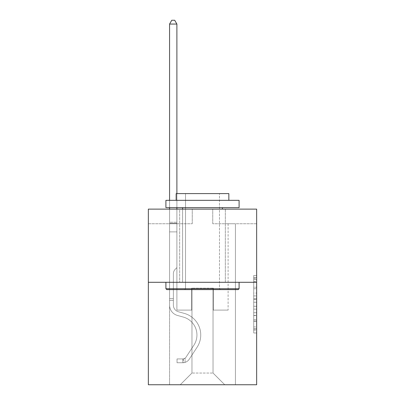 <?xml version="1.0" encoding="UTF-8"?>
<svg xmlns="http://www.w3.org/2000/svg" width="405" height="405" viewBox="0 0 405 405"><rect width="100%" height="100%" fill="white"/><g stroke="black" fill="none" stroke-linecap="round" stroke-linejoin="round"><path stroke-width="0.3" stroke-dasharray="2.02 1.52" d="M253.727 293.043L253.727 302.241L256.654 302.241L256.654 330.11L256.654 278.392L256.654 302.241L253.727 302.241L253.727 277.531L253.727 332.986L253.727 275.516L253.727 328.961L256.654 328.961L253.727 328.961L256.654 328.961L253.727 328.961L253.727 319.768L253.727 332.986L256.654 332.986L256.654 275.516L256.654 328.819L256.654 306.261L253.727 306.261L256.654 306.261L256.654 319.768L256.654 279.541L253.727 279.541L256.654 279.541L256.654 332.986L256.654 278.392L256.654 332.986L253.727 332.986L253.727 275.516L256.654 275.516L256.654 278.392L256.654 275.516L256.654 278.392L256.654 275.516L256.654 277.531L256.654 275.516L253.727 275.516L253.727 279.541L256.654 279.541L253.727 279.541L253.727 293.043L256.654 293.043M225.332 209.117L225.332 282.295L179.668 282.295L225.332 282.295L179.668 282.295L225.332 282.295L225.332 209.117L179.668 209.117L179.668 282.295L179.668 209.117L225.332 209.117M256.654 298.794L256.654 295.918L256.654 298.794L253.727 298.794L253.727 287.226L253.727 321.276L253.727 312.726L256.654 312.726L253.727 312.726L253.727 332.986L256.654 332.986L253.727 332.986L256.654 332.986L253.727 332.986L253.727 275.516L256.654 275.516L253.727 275.516L256.654 275.516L253.727 275.516L253.727 298.794L256.654 298.794M256.654 282.295L256.654 384.75L148.346 384.75L148.346 282.295L256.654 282.295L256.654 209.117L212.746 209.117L256.654 209.117L256.654 223.752L256.654 209.117L148.346 209.117L192.253 209.117L148.346 209.117L148.346 282.295L256.654 282.295L148.346 282.295M169.568 384.75L235.432 384.75L235.432 223.752L228.111 223.752L235.432 223.752L228.111 223.752L235.432 223.752L228.111 223.752L235.432 223.752L228.111 223.752L235.432 223.752L228.111 223.752L235.432 223.752L228.111 223.752L235.432 223.752L228.111 223.752L235.432 223.752L228.111 223.752L235.432 223.752L228.111 223.752L235.432 223.752L228.111 223.752L235.432 223.752L228.111 223.752L235.432 223.752L228.111 223.752L235.432 223.752L228.111 223.752L235.432 223.752L228.111 223.752L235.432 223.752L228.111 223.752L235.432 223.752L228.111 223.752L235.432 223.752L228.111 223.752L235.432 223.752L235.432 384.75L235.432 223.752L235.432 384.75L235.432 223.752L235.432 384.75L235.432 223.752L235.432 384.75L235.432 223.752L235.432 384.75L235.432 223.752L235.432 384.75L235.432 223.752L235.432 384.75L235.432 223.752L235.432 384.75L235.432 223.752L235.432 384.75L235.432 223.752L235.432 384.75L235.432 223.752L235.432 384.75L235.432 223.752L235.432 384.75L235.432 223.752L235.432 384.75L235.432 223.752L235.432 384.75L235.432 223.752L235.432 384.75L235.432 223.752L235.432 384.75L235.432 223.752L235.432 384.75L169.568 384.75L180.255 384.75L169.568 384.75L180.255 384.75L169.568 384.75L180.255 384.75L169.568 384.75L180.255 384.75L169.568 384.75L180.255 384.75L169.568 384.75L180.255 384.75L169.568 384.75L180.255 384.75L169.568 384.75L180.255 384.75L169.568 384.75L180.255 384.75L169.568 384.75L180.255 384.75L169.568 384.75L180.255 384.75L169.568 384.75L180.255 384.75L169.568 384.75L180.255 384.75L169.568 384.75L180.255 384.75L169.568 384.75L180.255 384.75L169.568 384.75L180.255 384.75L169.568 384.75L169.568 223.752L176.889 223.752L169.568 223.752L176.889 223.752L169.568 223.752L176.889 223.752L169.568 223.752L176.889 223.752L169.568 223.752L176.889 223.752L169.568 223.752L176.889 223.752L169.568 223.752L176.889 223.752L169.568 223.752L176.889 223.752L169.568 223.752L176.889 223.752L169.568 223.752L176.889 223.752L169.568 223.752L176.889 223.752L169.568 223.752L176.889 223.752L169.568 223.752L176.889 223.752L169.568 223.752L176.889 223.752L169.568 223.752L176.889 223.752L169.568 223.752L176.889 223.752L169.568 223.752L176.889 223.752L169.568 223.752L169.568 384.75M256.654 223.752L212.746 223.752L256.654 223.752M148.346 223.752L192.253 223.752L148.346 223.752L148.346 209.117L148.346 223.752M191.96 373.04L191.96 288.152L191.96 373.04L191.96 288.152L213.04 288.152L213.04 373.04L191.96 373.04L180.255 384.75L191.96 373.04L191.96 288.152L191.96 373.04L191.96 288.152L191.671 288.152L191.671 310.103L176.889 310.103L176.889 223.752L176.889 310.103L176.889 223.752L176.889 310.103L176.889 223.752L176.889 310.103L176.889 223.752L176.889 310.103L176.889 223.752L176.889 310.103L176.889 223.752L176.889 310.103L176.889 223.752L176.889 310.103L176.889 223.752L176.889 310.103L176.889 223.752L176.889 310.103L176.889 223.752L176.889 310.103L176.889 223.752L176.889 310.103L176.889 223.752L176.889 310.103L176.889 223.752L176.889 310.103L176.889 223.752L176.889 310.103L176.889 223.752L176.889 310.103L176.889 223.752L176.889 310.103L176.889 223.752L176.889 310.103L191.671 310.103L176.889 310.103L191.671 310.103L176.889 310.103L191.671 310.103L176.889 310.103L191.671 310.103L176.889 310.103L191.671 310.103L176.889 310.103L191.671 310.103L176.889 310.103L191.671 310.103L176.889 310.103L191.671 310.103L176.889 310.103L191.671 310.103L176.889 310.103L191.671 310.103L176.889 310.103L191.671 310.103L176.889 310.103L191.671 310.103L176.889 310.103L191.671 310.103L176.889 310.103L191.671 310.103L176.889 310.103L191.671 310.103L176.889 310.103L191.671 310.103L176.889 310.103L191.671 310.103L191.671 288.152L191.671 310.103L191.671 288.152L191.671 310.103L191.671 288.152L191.671 310.103L191.671 288.152L191.671 310.103L191.671 288.152L191.671 310.103L191.671 288.152L191.671 310.103L191.671 288.152L191.671 310.103L191.671 288.152L191.671 310.103L191.671 288.152L191.671 310.103L191.671 288.152L191.671 310.103L191.671 288.152L191.671 310.103L191.671 288.152L191.671 310.103L191.671 288.152L191.671 310.103L191.671 288.152L191.671 310.103L191.671 288.152L191.671 310.103L191.671 288.152L191.671 310.103L191.671 288.152L191.96 288.152L191.671 288.152L191.96 288.152L191.671 288.152L191.96 288.152L191.671 288.152L191.96 288.152L191.671 288.152L191.96 288.152L191.671 288.152L191.96 288.152L191.671 288.152L191.96 288.152L191.671 288.152L191.96 288.152L191.671 288.152L191.96 288.152L191.671 288.152L191.96 288.152L191.671 288.152L191.96 288.152L191.671 288.152L191.96 288.152L191.671 288.152L191.96 288.152L191.671 288.152L191.96 288.152L191.671 288.152L191.96 288.152L191.671 288.152L191.96 288.152L191.671 288.152L191.96 288.152L191.96 373.04L180.255 384.75L191.96 373.04L191.96 288.152L191.96 373.04L180.255 384.75L191.96 373.04L191.96 288.152L191.96 373.04L180.255 384.75L191.96 373.04L191.96 288.152L191.96 373.04L180.255 384.75L191.96 373.04L191.96 288.152L191.96 373.04L180.255 384.75L191.96 373.04L191.96 288.152L191.96 373.04L180.255 384.75L191.96 373.04L191.96 288.152L191.96 373.04L180.255 384.75L191.96 373.04L191.96 288.152L191.96 373.04L180.255 384.75L191.96 373.04L191.96 288.152L191.96 373.04L180.255 384.75L191.96 373.04L191.96 288.152L191.96 373.04L180.255 384.75L191.96 373.04L191.96 288.152L191.96 373.04L180.255 384.75L191.96 373.04L191.96 288.152L191.96 373.04L180.255 384.75L191.96 373.04L191.96 288.152L191.96 373.04L180.255 384.75L191.96 373.04L191.96 288.152L191.96 373.04L180.255 384.75L191.96 373.04L191.96 288.152L191.96 373.04L180.255 384.75L191.96 373.04L180.255 384.75L191.96 373.04L213.04 373.04L213.04 288.152L213.04 373.04L224.745 384.75L213.04 373.04L213.04 288.152L213.04 373.04L224.745 384.75L213.04 373.04L213.04 288.152L213.04 373.04L224.745 384.75L213.04 373.04L213.04 288.152L213.04 373.04L224.745 384.75L213.04 373.04L213.04 288.152L213.04 373.04L224.745 384.75L213.04 373.04L213.04 288.152L213.04 373.04L224.745 384.75L213.04 373.04L213.04 288.152L213.04 373.04L224.745 384.75L213.04 373.04L213.04 288.152L213.04 373.04L224.745 384.75L213.04 373.04L213.04 288.152L213.04 373.04L224.745 384.75L213.04 373.04L213.04 288.152L213.04 373.04L224.745 384.75L213.04 373.04L213.04 288.152L213.04 373.04L224.745 384.75L213.04 373.04L213.04 288.152L213.04 373.04L224.745 384.75L213.04 373.04L213.04 288.152L213.04 373.04L224.745 384.75L213.04 373.04L213.04 288.152L213.04 373.04L224.745 384.75L213.04 373.04L213.04 288.152L213.04 373.04L224.745 384.75L213.04 373.04L213.04 288.152L213.04 373.04L224.745 384.75L213.04 373.04L213.04 288.152L213.04 373.04L224.745 384.75L213.04 373.04L213.04 288.152L191.96 288.152L191.96 373.04L180.255 384.75L191.96 373.04M213.329 288.152L213.04 288.152L213.329 288.152L213.04 288.152L213.329 288.152L213.04 288.152L213.329 288.152L213.04 288.152L213.329 288.152L213.04 288.152L213.329 288.152L213.04 288.152L213.329 288.152L213.04 288.152L213.329 288.152L213.04 288.152L213.329 288.152L213.04 288.152L213.329 288.152L213.04 288.152L213.329 288.152L213.04 288.152L213.329 288.152L213.04 288.152L213.329 288.152L213.04 288.152L213.329 288.152L213.04 288.152L213.329 288.152L213.04 288.152L213.329 288.152L213.04 288.152L213.329 288.152L213.04 288.152L213.329 288.152L213.329 310.103L213.329 288.152M224.745 384.75L213.04 373.04L224.745 384.75M212.746 223.752L212.746 209.117L212.746 223.752M192.253 223.752L192.253 209.117L192.253 223.752M228.111 223.752L228.111 310.103L213.329 310.103L228.111 310.103L213.329 310.103L228.111 310.103L213.329 310.103L228.111 310.103L213.329 310.103L228.111 310.103L213.329 310.103L228.111 310.103L213.329 310.103L228.111 310.103L213.329 310.103L228.111 310.103L213.329 310.103L228.111 310.103L213.329 310.103L228.111 310.103L213.329 310.103L228.111 310.103L213.329 310.103L228.111 310.103L213.329 310.103L228.111 310.103L213.329 310.103L228.111 310.103L213.329 310.103L228.111 310.103L213.329 310.103L228.111 310.103L213.329 310.103L228.111 310.103L213.329 310.103L228.111 310.103L228.111 223.752M253.727 302.241L256.654 302.241L253.727 302.241M253.727 277.531L253.727 275.516L253.727 277.531L256.654 277.531L253.727 277.531M253.727 321.13L253.727 309.136L253.727 321.13L256.654 321.13L253.727 321.13M253.727 309.136L253.727 306.261L256.654 306.261L253.727 306.261L253.727 309.136L256.654 309.136L253.727 309.136M253.727 287.226L253.727 279.541L253.727 287.226L256.654 287.226L253.727 287.226M253.727 275.516L256.654 275.516L253.727 275.516L253.727 278.392L253.727 275.516L256.654 275.516M253.727 332.986L256.654 332.986L253.727 332.986L253.727 330.11L253.727 332.986M173.375 298.632L173.375 300.389L169.568 300.389L169.568 298.632L169.568 305.132L169.568 24.057L169.568 231.888L169.568 24.057L176.889 24.057L176.889 222.229L176.889 24.057L169.568 24.057L171.766 20.25L174.692 20.25L171.766 20.25L169.568 24.057L169.568 231.888L169.568 24.057L176.889 24.057L174.692 20.25L176.889 24.057L176.889 231.888L169.568 231.888L169.568 24.057L171.766 20.25L174.692 20.25L171.766 20.25L169.568 24.057L169.568 231.888L169.568 24.057L176.889 24.057L169.568 24.057L171.766 20.25L174.692 20.25L176.889 24.057L174.692 20.25L171.766 20.25L169.568 24.057L169.568 231.888L169.568 24.057L176.889 24.057L176.889 222.229L176.889 24.057L169.568 24.057L171.766 20.25L174.692 20.25L176.889 24.057L174.692 20.25L171.766 20.25L169.568 24.057L169.568 231.888L169.568 24.057L176.889 24.057L176.889 223.322L176.889 24.057L169.568 24.057L171.766 20.25L174.692 20.25L176.889 24.057L174.692 20.25L171.766 20.25L169.568 24.057L169.568 231.888L169.568 24.057L176.889 24.057L176.889 267.604L175.238 269.254A6.359 6.359 0 0 0 173.375 273.75A6.359 6.359 0 0 1 175.238 269.254L176.889 267.604L176.889 231.888L169.568 231.888L169.568 24.057L171.766 20.25L174.692 20.25L176.889 24.057L169.568 24.057L169.568 231.888L169.568 24.057L176.889 24.057L174.692 20.25L171.766 20.25L169.568 24.057L171.766 20.25L174.692 20.25L176.889 24.057L176.889 222.229L176.889 24.057L169.568 24.057L169.568 231.888L169.568 24.057L176.889 24.057L174.692 20.25L171.766 20.25L169.568 24.057L171.766 20.25L174.692 20.25L176.889 24.057L176.889 223.322L176.889 24.057L169.568 24.057L169.568 305.132A10.687 10.687 0 0 0 177.385 315.424A10.687 10.687 0 0 1 169.568 305.132L169.568 231.888L176.889 231.888L176.889 223.322L176.889 267.604L175.238 269.254A6.359 6.359 0 0 0 173.375 273.75A6.359 6.359 0 0 1 175.238 269.254L176.889 267.604L176.889 231.888L169.568 231.888L169.568 305.132A10.687 10.687 0 0 0 177.385 315.424A10.687 10.687 0 0 1 169.568 305.132L169.568 231.888L176.889 231.888L176.889 222.229L176.889 267.604L175.238 269.254A6.359 6.359 0 0 0 173.375 273.75A6.359 6.359 0 0 1 175.238 269.254L176.889 267.604L176.889 231.888L169.568 231.888L169.568 305.132A10.687 10.687 0 0 0 177.385 315.424A10.687 10.687 0 0 1 169.568 305.132L169.568 231.888L176.889 231.888L176.889 24.057L174.692 20.25L171.766 20.25L169.568 24.057L176.889 24.057L176.889 267.604L175.238 269.254A6.359 6.359 0 0 0 173.375 273.75A6.359 6.359 0 0 1 175.238 269.254L176.889 267.604L176.889 231.888L169.568 231.888L169.568 305.132A10.687 10.687 0 0 0 177.385 315.424L183.338 317.085L177.385 315.424A10.687 10.687 0 0 1 169.568 305.132L169.568 231.888L176.889 231.888L176.889 24.057L169.568 24.057L171.766 20.25L174.692 20.25L176.889 24.057L174.692 20.25L171.766 20.25L169.568 24.057L169.568 222.229L169.568 24.057L176.889 24.057L176.889 267.604L175.238 269.254A6.359 6.359 0 0 0 173.375 273.75A6.359 6.359 0 0 1 175.238 269.254L176.889 267.604L176.889 231.888L169.568 231.888L169.568 305.132A10.687 10.687 0 0 0 177.385 315.424A10.687 10.687 0 0 1 169.568 305.132L169.568 231.888L176.889 231.888L176.889 24.057L169.568 24.057L171.766 20.25L174.692 20.25L176.889 24.057L174.692 20.25L171.766 20.25L169.568 24.057L169.568 223.322L169.568 24.057L176.889 24.057L176.889 267.604L175.238 269.254A6.359 6.359 0 0 0 173.375 273.75A6.359 6.359 0 0 1 175.238 269.254L176.889 267.604L176.889 231.888L169.568 231.888L169.568 305.132A10.687 10.687 0 0 0 177.385 315.424A10.687 10.687 0 0 1 169.568 305.132L169.568 231.888L176.889 231.888L176.889 24.057L169.568 24.057L171.766 20.25L174.692 20.25L176.889 24.057L174.692 20.25L171.766 20.25L169.568 24.057L169.568 231.888L176.889 231.888L176.889 267.604L175.238 269.254A6.359 6.359 0 0 0 173.375 273.75A6.359 6.359 0 0 1 175.238 269.254L176.889 267.604L176.889 223.322L176.889 231.888L169.568 231.888L169.568 305.132A10.687 10.687 0 0 0 177.385 315.424L183.338 317.085L177.385 315.424A10.687 10.687 0 0 1 169.568 305.132L169.568 231.888L176.889 231.888L176.889 267.604L175.238 269.254A6.359 6.359 0 0 0 173.375 273.75A6.359 6.359 0 0 1 175.238 269.254L176.889 267.604L176.889 222.229L176.889 231.888L169.568 231.888L169.568 305.132A10.687 10.687 0 0 0 177.385 315.424A10.687 10.687 0 0 1 169.568 305.132L169.568 231.888L176.889 231.888L176.889 267.604L175.238 269.254A6.359 6.359 0 0 0 173.375 273.75A6.359 6.359 0 0 1 175.238 269.254L176.889 267.604L176.889 24.057L176.889 231.888L169.568 231.888L169.568 305.132A10.687 10.687 0 0 0 177.385 315.424A10.687 10.687 0 0 1 169.568 305.132L169.568 231.888L176.889 231.888L176.889 267.604L175.238 269.254A6.359 6.359 0 0 0 173.375 273.75A6.359 6.359 0 0 1 175.238 269.254L176.889 267.604L176.889 24.057L169.568 24.057L176.889 24.057L174.692 20.25L176.889 24.057L176.889 231.888L169.568 231.888L169.568 305.132A10.687 10.687 0 0 0 177.385 315.424L183.338 317.085A18.589 18.589 0 0 1 193.894 345.187A18.589 18.589 0 0 0 183.338 317.085L177.385 315.424A10.687 10.687 0 0 1 169.568 305.132L169.568 231.888L176.889 231.888L176.889 267.604L175.238 269.254A6.359 6.359 0 0 0 173.375 273.75A6.359 6.359 0 0 1 175.238 269.254L176.889 267.604L176.889 24.057L169.568 24.057L171.766 20.25L174.692 20.25L171.766 20.25L169.568 24.057L169.568 222.229L169.568 24.057L176.889 24.057L174.692 20.25L176.889 24.057L176.889 231.888L169.568 231.888L169.568 305.132A10.687 10.687 0 0 0 177.385 315.424A10.687 10.687 0 0 1 169.568 305.132L169.568 231.888L176.889 231.888L176.889 267.604L175.238 269.254A6.359 6.359 0 0 0 173.375 273.75A6.359 6.359 0 0 1 175.238 269.254L176.889 267.604L176.889 24.057L169.568 24.057L171.766 20.25L174.692 20.25L171.766 20.25L169.568 24.057L169.568 223.322L169.568 24.057L176.889 24.057L174.692 20.25L176.889 24.057L176.889 231.888L169.568 231.888L169.568 305.132A10.687 10.687 0 0 0 177.385 315.424A10.687 10.687 0 0 1 169.568 305.132L169.568 231.888L176.889 231.888L176.889 267.604L175.238 269.254A6.359 6.359 0 0 0 173.375 273.75A6.359 6.359 0 0 1 175.238 269.254L176.889 267.604L176.889 24.057L169.568 24.057L171.766 20.25L174.692 20.25L171.766 20.25L169.568 24.057L169.568 305.132A10.687 10.687 0 0 0 177.385 315.424L183.338 317.085L177.385 315.424A10.687 10.687 0 0 1 169.568 305.132L169.568 231.888L176.889 231.888L176.889 267.604L175.238 269.254A6.359 6.359 0 0 0 173.375 273.75A6.359 6.359 0 0 1 175.238 269.254L176.889 267.604L176.889 231.888L169.568 231.888L169.568 305.132A10.687 10.687 0 0 0 177.385 315.424A10.687 10.687 0 0 1 169.568 305.132L169.568 231.888L176.889 231.888L176.889 223.322L176.889 267.604L175.238 269.254A6.359 6.359 0 0 0 173.375 273.75A6.359 6.359 0 0 1 175.238 269.254L176.889 267.604L176.889 231.888L169.568 231.888L169.568 305.132A10.687 10.687 0 0 0 177.385 315.424A10.687 10.687 0 0 1 169.568 305.132L169.568 231.888L176.889 231.888L176.889 222.229L176.889 267.604L175.238 269.254A6.359 6.359 0 0 0 173.375 273.75A6.359 6.359 0 0 1 175.238 269.254L176.889 267.604L176.889 231.888L169.568 231.888L169.568 305.132A10.687 10.687 0 0 0 177.385 315.424L183.338 317.085L177.385 315.424A10.687 10.687 0 0 1 169.568 305.132L169.568 231.888L176.889 231.888L176.889 24.057L174.692 20.25L176.889 24.057L176.889 267.604L175.238 269.254A6.359 6.359 0 0 0 173.375 273.75A6.359 6.359 0 0 1 175.238 269.254L176.889 267.604L176.889 231.888L169.568 231.888L169.568 305.132L169.568 300.389L173.375 300.389L173.375 298.632L169.568 298.632L173.375 298.632L173.375 305.132L173.375 273.75L173.375 305.132A6.88 6.88 0 0 0 178.408 311.759A6.88 6.88 0 0 1 173.375 305.132L173.375 273.75L173.375 305.132L173.375 298.632L169.568 298.632L173.375 298.632L173.375 305.132A6.88 6.88 0 0 0 178.408 311.759A6.88 6.88 0 0 1 173.375 305.132L173.375 273.75L173.375 305.132A6.88 6.88 0 0 0 178.408 311.759A6.88 6.88 0 0 1 173.375 305.132L173.375 273.75L173.375 305.132L173.375 298.632L169.568 298.632L173.375 298.632L173.375 305.132A6.88 6.88 0 0 0 178.408 311.759L184.361 313.419L178.408 311.759A6.88 6.88 0 0 1 173.375 305.132L173.375 273.75L173.375 305.132A6.88 6.88 0 0 0 178.408 311.759A6.88 6.88 0 0 1 173.375 305.132L173.375 273.75L173.375 305.132L173.375 298.632L169.568 298.632L173.375 298.632L173.375 305.132A6.88 6.88 0 0 0 178.408 311.759A6.88 6.88 0 0 1 173.375 305.132L173.375 273.75L173.375 305.132A6.88 6.88 0 0 0 178.408 311.759L184.361 313.419L178.408 311.759A6.88 6.88 0 0 1 173.375 305.132L173.375 273.75L173.375 305.132L173.375 298.632L169.568 298.632L173.375 298.632L173.375 305.132A6.88 6.88 0 0 0 178.408 311.759A6.88 6.88 0 0 1 173.375 305.132L173.375 273.75L173.375 305.132A6.88 6.88 0 0 0 178.408 311.759A6.88 6.88 0 0 1 173.375 305.132L173.375 273.75L173.375 305.132L173.375 298.632L169.568 298.632L173.375 298.632L173.375 305.132A6.88 6.88 0 0 0 178.408 311.759L184.361 313.419L178.408 311.759A6.88 6.88 0 0 1 173.375 305.132L173.375 273.75L173.375 305.132A6.88 6.88 0 0 0 178.408 311.759A6.88 6.88 0 0 1 173.375 305.132L173.375 273.75L173.375 305.132L173.375 298.632L169.568 298.632L173.375 298.632L173.375 305.132A6.88 6.88 0 0 0 178.408 311.759A6.88 6.88 0 0 1 173.375 305.132L173.375 273.75L173.375 305.132A6.88 6.88 0 0 0 178.408 311.759L184.361 313.419A22.391 22.391 0 0 1 197.073 347.272A22.391 22.391 0 0 0 184.361 313.419L178.408 311.759A6.88 6.88 0 0 1 173.375 305.132L173.375 273.75L173.375 305.132L173.375 298.632L169.568 298.632L173.375 298.632L173.375 305.132A6.88 6.88 0 0 0 178.408 311.759A6.88 6.88 0 0 1 173.375 305.132L173.375 273.75L173.375 305.132A6.88 6.88 0 0 0 178.408 311.759A6.88 6.88 0 0 1 173.375 305.132L173.375 273.75L173.375 305.132L173.375 298.632L169.568 298.632M182.888 362.738A7.756 7.756 0 0 0 189.226 359.235L197.073 347.272A22.391 22.391 0 0 0 184.361 313.419L178.408 311.759A6.88 6.88 0 0 1 173.375 305.132A6.88 6.88 0 0 0 178.408 311.759A6.88 6.88 0 0 1 173.375 305.132L173.375 273.75L173.375 305.132A6.88 6.88 0 0 0 178.408 311.759A6.88 6.88 0 0 1 173.375 305.132A6.88 6.88 0 0 0 178.408 311.759L184.361 313.419A22.391 22.391 0 0 1 197.073 347.272A22.391 22.391 0 0 0 184.361 313.419L178.408 311.759A6.88 6.88 0 0 1 173.375 305.132A6.88 6.88 0 0 0 178.408 311.759L184.361 313.419L178.408 311.759A6.88 6.88 0 0 1 173.375 305.132A6.88 6.88 0 0 0 178.408 311.759A6.88 6.88 0 0 1 173.375 305.132A6.88 6.88 0 0 0 178.408 311.759L184.361 313.419L178.408 311.759A6.88 6.88 0 0 1 173.375 305.132A6.88 6.88 0 0 0 178.408 311.759L184.361 313.419A22.391 22.391 0 0 1 197.073 347.272L189.226 359.235L197.073 347.272A22.391 22.391 0 0 0 184.361 313.419L178.408 311.759A6.88 6.88 0 0 1 173.375 305.132A6.88 6.88 0 0 0 178.408 311.759A6.88 6.88 0 0 1 173.375 305.132A6.88 6.88 0 0 0 178.408 311.759L184.361 313.419L178.408 311.759A6.88 6.88 0 0 1 173.375 305.132A6.88 6.88 0 0 0 178.408 311.759L184.361 313.419L178.408 311.759A6.88 6.88 0 0 1 173.375 305.132A6.88 6.88 0 0 0 178.408 311.759A6.88 6.88 0 0 1 173.375 305.132A6.88 6.88 0 0 0 178.408 311.759L184.361 313.419A22.391 22.391 0 0 1 197.073 347.272A22.391 22.391 0 0 0 184.361 313.419L178.408 311.759A6.88 6.88 0 0 1 173.375 305.132A6.88 6.88 0 0 0 178.408 311.759L184.361 313.419L178.408 311.759A6.88 6.88 0 0 1 173.375 305.132A6.88 6.88 0 0 0 178.408 311.759A6.88 6.88 0 0 1 173.375 305.132A6.88 6.88 0 0 0 178.408 311.759L184.361 313.419L178.408 311.759A6.88 6.88 0 0 1 173.375 305.132A6.88 6.88 0 0 0 178.408 311.759L184.361 313.419A22.391 22.391 0 0 1 197.073 347.272A22.391 22.391 0 0 0 184.361 313.419L178.408 311.759A6.88 6.88 0 0 1 173.375 305.132A6.88 6.88 0 0 0 178.408 311.759A6.88 6.88 0 0 1 173.375 305.132A6.88 6.88 0 0 0 178.408 311.759L184.361 313.419L178.408 311.759A6.88 6.88 0 0 1 173.375 305.132A6.88 6.88 0 0 0 178.408 311.759L184.361 313.419A22.391 22.391 0 0 1 197.073 347.272L189.226 359.235L197.073 347.272A22.391 22.391 0 0 0 184.361 313.419L178.408 311.759L184.361 313.419A22.391 22.391 0 0 1 197.073 347.272A22.391 22.391 0 0 0 184.361 313.419L178.408 311.759L184.361 313.419A22.391 22.391 0 0 1 197.073 347.272A22.391 22.391 0 0 0 184.361 313.419L178.408 311.759L184.361 313.419A22.391 22.391 0 0 1 197.073 347.272L189.226 359.235A7.756 7.756 0 0 1 185.085 362.374A7.756 7.756 0 0 0 189.226 359.235L197.073 347.272A22.391 22.391 0 0 0 184.361 313.419L178.408 311.759L184.361 313.419A22.391 22.391 0 0 1 197.073 347.272A22.391 22.391 0 0 0 184.361 313.419L178.408 311.759L184.361 313.419A22.391 22.391 0 0 1 197.073 347.272A22.391 22.391 0 0 0 184.361 313.419L178.408 311.759L184.361 313.419A22.391 22.391 0 0 1 197.073 347.272L189.226 359.235L197.073 347.272A22.391 22.391 0 0 0 184.361 313.419L178.408 311.759L184.361 313.419A22.391 22.391 0 0 1 197.073 347.272A22.391 22.391 0 0 0 184.361 313.419L178.408 311.759L184.361 313.419A22.391 22.391 0 0 1 197.073 347.272A22.391 22.391 0 0 0 184.361 313.419L178.408 311.759L184.361 313.419A22.391 22.391 0 0 1 197.073 347.272L189.226 359.235L197.073 347.272A22.391 22.391 0 0 0 184.361 313.419L178.408 311.759L184.361 313.419A22.391 22.391 0 0 1 197.073 347.272A22.391 22.391 0 0 0 184.361 313.419L178.408 311.759L184.361 313.419A22.391 22.391 0 0 1 197.073 347.272A22.391 22.391 0 0 0 184.361 313.419A22.391 22.391 0 0 1 197.073 347.272L189.226 359.235A7.756 7.756 0 0 1 185.085 362.374C182.827 362.855 182.827 362.855 185.085 362.374C182.827 362.855 182.827 362.855 185.085 362.374A7.756 7.756 0 0 0 189.226 359.235L197.073 347.272A22.391 22.391 0 0 0 184.361 313.419A22.391 22.391 0 0 1 197.073 347.272L189.226 359.235L197.073 347.272A22.391 22.391 0 0 0 184.361 313.419A22.391 22.391 0 0 1 197.073 347.272A22.391 22.391 0 0 0 184.361 313.419A22.391 22.391 0 0 1 197.073 347.272L189.226 359.235L197.073 347.272A22.391 22.391 0 0 0 184.361 313.419A22.391 22.391 0 0 1 197.073 347.272L189.226 359.235A7.756 7.756 0 0 1 185.085 362.374C182.827 362.855 182.827 362.855 185.085 362.374C182.827 362.855 182.827 362.855 185.085 362.374A7.756 7.756 0 0 0 189.226 359.235L197.073 347.272A22.391 22.391 0 0 0 184.361 313.419A22.391 22.391 0 0 1 197.073 347.272A22.391 22.391 0 0 0 184.361 313.419A22.391 22.391 0 0 1 197.073 347.272L189.226 359.235L197.073 347.272A22.391 22.391 0 0 0 184.361 313.419A22.391 22.391 0 0 1 197.073 347.272L189.226 359.235L197.073 347.272A22.391 22.391 0 0 0 184.361 313.419A22.391 22.391 0 0 1 197.073 347.272A22.391 22.391 0 0 0 184.361 313.419A22.391 22.391 0 0 1 197.073 347.272L189.226 359.235A7.756 7.756 0 0 1 185.085 362.374C182.827 362.855 182.827 362.855 185.085 362.374C182.827 362.855 182.827 362.855 185.085 362.374A7.756 7.756 0 0 0 189.226 359.235L197.073 347.272A22.391 22.391 0 0 0 184.361 313.419A22.391 22.391 0 0 1 197.073 347.272L189.226 359.235L197.073 347.272A22.391 22.391 0 0 0 184.361 313.419A22.391 22.391 0 0 1 197.073 347.272A22.391 22.391 0 0 0 184.361 313.419A22.391 22.391 0 0 1 197.073 347.272L189.226 359.235L197.073 347.272A22.391 22.391 0 0 0 184.361 313.419A22.391 22.391 0 0 1 197.073 347.272L189.226 359.235A7.756 7.756 0 0 1 185.085 362.374C182.827 362.855 182.827 362.855 185.085 362.374C182.827 362.855 182.827 362.855 185.085 362.374A7.756 7.756 0 0 0 189.226 359.235L197.073 347.272A22.391 22.391 0 0 0 184.361 313.419A22.391 22.391 0 0 1 197.073 347.272A22.391 22.391 0 0 0 184.361 313.419A22.391 22.391 0 0 1 197.073 347.272L189.226 359.235L197.073 347.272A22.391 22.391 0 0 0 184.361 313.419A22.391 22.391 0 0 1 197.073 347.272L189.226 359.235A7.756 7.756 0 0 1 185.085 362.374C182.827 362.855 182.827 362.855 185.085 362.374C182.827 362.855 182.827 362.855 185.085 362.374A7.756 7.756 0 0 0 189.226 359.235L197.073 347.272L189.226 359.235A7.756 7.756 0 0 1 185.085 362.374C182.827 362.855 182.827 362.855 185.085 362.374C182.827 362.855 182.827 362.855 185.085 362.374A7.756 7.756 0 0 0 189.226 359.235L197.073 347.272L189.226 359.235A7.756 7.756 0 0 1 185.085 362.374C182.827 362.855 182.827 362.855 185.085 362.374C182.827 362.855 182.827 362.855 185.085 362.374A7.756 7.756 0 0 0 189.226 359.235L197.073 347.272L189.226 359.235A7.756 7.756 0 0 1 185.085 362.374C182.827 362.855 182.827 362.855 185.085 362.374C182.827 362.855 182.827 362.855 185.085 362.374A7.756 7.756 0 0 0 189.226 359.235L197.073 347.272L189.226 359.235A7.756 7.756 0 0 1 185.085 362.374C182.827 362.855 182.827 362.855 185.085 362.374C182.827 362.855 182.827 362.855 185.085 362.374A7.756 7.756 0 0 0 189.226 359.235L197.073 347.272L189.226 359.235A7.756 7.756 0 0 1 185.085 362.374C182.827 362.855 182.827 362.855 185.085 362.374C182.827 362.855 182.827 362.855 185.085 362.374A7.756 7.756 0 0 0 189.226 359.235L197.073 347.272L189.226 359.235A7.756 7.756 0 0 1 185.085 362.374C182.827 362.855 182.827 362.855 185.085 362.374C182.827 362.855 182.827 362.855 185.085 362.374A7.756 7.756 0 0 0 189.226 359.235L197.073 347.272L189.226 359.235A7.756 7.756 0 0 1 185.085 362.374C182.827 362.855 182.827 362.855 185.085 362.374C182.827 362.855 182.827 362.855 185.085 362.374A7.756 7.756 0 0 0 189.226 359.235L197.073 347.272L189.226 359.235A7.756 7.756 0 0 1 185.085 362.374C182.827 362.855 182.827 362.855 185.085 362.374C182.827 362.855 182.827 362.855 185.085 362.374A7.756 7.756 0 0 0 189.226 359.235L197.073 347.272L189.226 359.235A7.756 7.756 0 0 1 185.085 362.374C182.827 362.855 182.827 362.855 185.085 362.374C182.827 362.855 182.827 362.855 185.085 362.374A7.756 7.756 0 0 0 189.226 359.235L197.073 347.272L189.226 359.235A7.756 7.756 0 0 1 185.085 362.374C182.827 362.855 182.827 362.855 185.085 362.374C182.827 362.855 182.827 362.855 185.085 362.374A7.756 7.756 0 0 0 189.226 359.235L197.073 347.272L189.226 359.235A7.756 7.756 0 0 1 185.085 362.374C182.827 362.855 182.827 362.855 185.085 362.374C182.827 362.855 182.827 362.855 185.085 362.374A7.756 7.756 0 0 0 189.226 359.235A7.756 7.756 0 0 1 182.888 362.738L182.888 358.931A3.954 3.954 0 0 0 186.047 357.149L193.894 345.187A18.589 18.589 0 0 0 183.338 317.085A18.589 18.589 0 0 1 193.894 345.187A18.589 18.589 0 0 0 183.338 317.085L177.385 315.424A10.687 10.687 0 0 1 169.568 305.132A10.687 10.687 0 0 0 177.385 315.424A10.687 10.687 0 0 1 169.568 305.132A10.687 10.687 0 0 0 177.385 315.424L183.338 317.085L177.385 315.424A10.687 10.687 0 0 1 169.568 305.132A10.687 10.687 0 0 0 177.385 315.424L183.338 317.085L177.385 315.424A10.687 10.687 0 0 1 169.568 305.132A10.687 10.687 0 0 0 177.385 315.424A10.687 10.687 0 0 1 169.568 305.132A10.687 10.687 0 0 0 177.385 315.424L183.338 317.085A18.589 18.589 0 0 1 193.894 345.187L186.047 357.149L193.894 345.187A18.589 18.589 0 0 0 183.338 317.085L177.385 315.424A10.687 10.687 0 0 1 169.568 305.132A10.687 10.687 0 0 0 177.385 315.424L183.338 317.085L177.385 315.424A10.687 10.687 0 0 1 169.568 305.132A10.687 10.687 0 0 0 177.385 315.424A10.687 10.687 0 0 1 169.568 305.132A10.687 10.687 0 0 0 177.385 315.424L183.338 317.085L177.385 315.424A10.687 10.687 0 0 1 169.568 305.132A10.687 10.687 0 0 0 177.385 315.424L183.338 317.085A18.589 18.589 0 0 1 193.894 345.187A18.589 18.589 0 0 0 183.338 317.085L177.385 315.424A10.687 10.687 0 0 1 169.568 305.132A10.687 10.687 0 0 0 177.385 315.424A10.687 10.687 0 0 1 169.568 305.132A10.687 10.687 0 0 0 177.385 315.424L183.338 317.085L177.385 315.424A10.687 10.687 0 0 1 169.568 305.132A10.687 10.687 0 0 0 177.385 315.424L183.338 317.085L177.385 315.424A10.687 10.687 0 0 1 169.568 305.132A10.687 10.687 0 0 0 177.385 315.424A10.687 10.687 0 0 1 169.568 305.132A10.687 10.687 0 0 0 177.385 315.424L183.338 317.085A18.589 18.589 0 0 1 193.894 345.187A18.589 18.589 0 0 0 183.338 317.085L177.385 315.424A10.687 10.687 0 0 1 169.568 305.132A10.687 10.687 0 0 0 177.385 315.424L183.338 317.085L177.385 315.424A10.687 10.687 0 0 1 169.568 305.132A10.687 10.687 0 0 0 177.385 315.424A10.687 10.687 0 0 1 169.568 305.132A10.687 10.687 0 0 0 177.385 315.424L183.338 317.085L177.385 315.424A10.687 10.687 0 0 1 169.568 305.132A10.687 10.687 0 0 0 177.385 315.424L183.338 317.085A18.589 18.589 0 0 1 193.894 345.187L186.047 357.149L193.894 345.187A18.589 18.589 0 0 0 183.338 317.085L177.385 315.424L183.338 317.085A18.589 18.589 0 0 1 193.894 345.187A18.589 18.589 0 0 0 183.338 317.085L177.385 315.424L183.338 317.085A18.589 18.589 0 0 1 193.894 345.187A18.589 18.589 0 0 0 183.338 317.085L177.385 315.424L183.338 317.085A18.589 18.589 0 0 1 193.894 345.187L186.047 357.149A3.954 3.954 0 0 1 185.085 358.162C182.868 359.184 182.868 359.184 185.085 358.162C182.868 359.184 182.868 359.184 185.085 358.162A3.954 3.954 0 0 0 186.047 357.149L193.894 345.187A18.589 18.589 0 0 0 183.338 317.085L177.385 315.424L183.338 317.085A18.589 18.589 0 0 1 193.894 345.187A18.589 18.589 0 0 0 183.338 317.085L177.385 315.424L183.338 317.085A18.589 18.589 0 0 1 193.894 345.187A18.589 18.589 0 0 0 183.338 317.085L177.385 315.424L183.338 317.085A18.589 18.589 0 0 1 193.894 345.187L186.047 357.149L193.894 345.187A18.589 18.589 0 0 0 183.338 317.085L177.385 315.424L183.338 317.085A18.589 18.589 0 0 1 193.894 345.187A18.589 18.589 0 0 0 183.338 317.085L177.385 315.424L183.338 317.085A18.589 18.589 0 0 1 193.894 345.187A18.589 18.589 0 0 0 183.338 317.085L177.385 315.424L183.338 317.085A18.589 18.589 0 0 1 193.894 345.187L186.047 357.149L193.894 345.187A18.589 18.589 0 0 0 183.338 317.085L177.385 315.424L183.338 317.085A18.589 18.589 0 0 1 193.894 345.187A18.589 18.589 0 0 0 183.338 317.085L177.385 315.424L183.338 317.085A18.589 18.589 0 0 1 193.894 345.187A18.589 18.589 0 0 0 183.338 317.085A18.589 18.589 0 0 1 193.894 345.187L186.047 357.149A3.954 3.954 0 0 1 185.085 358.162C182.868 359.184 182.868 359.184 185.085 358.162C182.868 359.184 182.868 359.184 185.085 358.162A3.954 3.954 0 0 0 186.047 357.149L193.894 345.187A18.589 18.589 0 0 0 183.338 317.085A18.589 18.589 0 0 1 193.894 345.187L186.047 357.149L193.894 345.187A18.589 18.589 0 0 0 183.338 317.085A18.589 18.589 0 0 1 193.894 345.187A18.589 18.589 0 0 0 183.338 317.085A18.589 18.589 0 0 1 193.894 345.187L186.047 357.149L193.894 345.187A18.589 18.589 0 0 0 183.338 317.085A18.589 18.589 0 0 1 193.894 345.187L186.047 357.149A3.954 3.954 0 0 1 185.085 358.162C182.868 359.184 182.868 359.184 185.085 358.162C182.868 359.184 182.868 359.184 185.085 358.162A3.954 3.954 0 0 0 186.047 357.149L193.894 345.187A18.589 18.589 0 0 0 183.338 317.085A18.589 18.589 0 0 1 193.894 345.187A18.589 18.589 0 0 0 183.338 317.085A18.589 18.589 0 0 1 193.894 345.187L186.047 357.149L193.894 345.187A18.589 18.589 0 0 0 183.338 317.085A18.589 18.589 0 0 1 193.894 345.187L186.047 357.149L193.894 345.187A18.589 18.589 0 0 0 183.338 317.085A18.589 18.589 0 0 1 193.894 345.187A18.589 18.589 0 0 0 183.338 317.085A18.589 18.589 0 0 1 193.894 345.187L186.047 357.149A3.954 3.954 0 0 1 185.085 358.162C182.868 359.184 182.868 359.184 185.085 358.162C182.868 359.184 182.868 359.184 185.085 358.162A3.954 3.954 0 0 0 186.047 357.149L193.894 345.187A18.589 18.589 0 0 0 183.338 317.085A18.589 18.589 0 0 1 193.894 345.187L186.047 357.149L193.894 345.187A18.589 18.589 0 0 0 183.338 317.085A18.589 18.589 0 0 1 193.894 345.187A18.589 18.589 0 0 0 183.338 317.085A18.589 18.589 0 0 1 193.894 345.187L186.047 357.149L193.894 345.187A18.589 18.589 0 0 0 183.338 317.085A18.589 18.589 0 0 1 193.894 345.187L186.047 357.149A3.954 3.954 0 0 1 185.085 358.162C182.868 359.184 182.868 359.184 185.085 358.162C182.868 359.184 182.868 359.184 185.085 358.162A3.954 3.954 0 0 0 186.047 357.149L193.894 345.187A18.589 18.589 0 0 0 183.338 317.085A18.589 18.589 0 0 1 193.894 345.187A18.589 18.589 0 0 0 183.338 317.085A18.589 18.589 0 0 1 193.894 345.187L186.047 357.149L193.894 345.187A18.589 18.589 0 0 0 183.338 317.085A18.589 18.589 0 0 1 193.894 345.187L186.047 357.149A3.954 3.954 0 0 1 185.085 358.162C182.868 359.184 182.868 359.184 185.085 358.162C182.868 359.184 182.868 359.184 185.085 358.162A3.954 3.954 0 0 0 186.047 357.149L193.894 345.187L186.047 357.149A3.954 3.954 0 0 1 185.085 358.162C182.868 359.184 182.868 359.184 185.085 358.162C182.868 359.184 182.868 359.184 185.085 358.162A3.954 3.954 0 0 0 186.047 357.149L193.894 345.187L186.047 357.149A3.954 3.954 0 0 1 185.085 358.162C182.868 359.184 182.868 359.184 185.085 358.162C182.868 359.184 182.868 359.184 185.085 358.162A3.954 3.954 0 0 0 186.047 357.149L193.894 345.187L186.047 357.149A3.954 3.954 0 0 1 185.085 358.162C182.868 359.184 182.868 359.184 185.085 358.162C182.868 359.184 182.868 359.184 185.085 358.162A3.954 3.954 0 0 0 186.047 357.149L193.894 345.187L186.047 357.149A3.954 3.954 0 0 1 185.085 358.162C182.868 359.184 182.868 359.184 185.085 358.162C182.868 359.184 182.868 359.184 185.085 358.162A3.954 3.954 0 0 0 186.047 357.149L193.894 345.187L186.047 357.149A3.954 3.954 0 0 1 185.085 358.162C182.868 359.184 182.868 359.184 185.085 358.162C182.868 359.184 182.868 359.184 185.085 358.162A3.954 3.954 0 0 0 186.047 357.149L193.894 345.187L186.047 357.149A3.954 3.954 0 0 1 185.085 358.162C182.868 359.184 182.868 359.184 185.085 358.162C182.868 359.184 182.868 359.184 185.085 358.162A3.954 3.954 0 0 0 186.047 357.149L193.894 345.187L186.047 357.149A3.954 3.954 0 0 1 185.085 358.162C182.868 359.184 182.868 359.184 185.085 358.162C182.868 359.184 182.868 359.184 185.085 358.162A3.954 3.954 0 0 0 186.047 357.149L193.894 345.187L186.047 357.149A3.954 3.954 0 0 1 185.085 358.162C182.868 359.184 182.868 359.184 185.085 358.162C182.868 359.184 182.868 359.184 185.085 358.162A3.954 3.954 0 0 0 186.047 357.149L193.894 345.187L186.047 357.149A3.954 3.954 0 0 1 185.085 358.162C182.868 359.184 182.868 359.184 185.085 358.162C182.868 359.184 182.868 359.184 185.085 358.162A3.954 3.954 0 0 0 186.047 357.149L193.894 345.187L186.047 357.149A3.954 3.954 0 0 1 185.085 358.162C182.868 359.184 182.868 359.184 185.085 358.162C182.868 359.184 182.868 359.184 185.085 358.162A3.954 3.954 0 0 0 186.047 357.149L193.894 345.187L186.047 357.149A3.954 3.954 0 0 1 185.085 358.162C182.868 359.184 182.868 359.184 185.085 358.162C182.868 359.184 182.868 359.184 185.085 358.162A3.954 3.954 0 0 0 186.047 357.149A3.954 3.954 0 0 1 182.888 358.931L182.888 362.738L177.031 362.738L182.888 362.738A7.756 7.756 0 0 0 189.226 359.235A7.756 7.756 0 0 1 182.888 362.738L182.888 358.931L177.031 358.931L182.888 358.931A3.954 3.954 0 0 0 186.047 357.149A3.954 3.954 0 0 1 182.888 358.931L182.888 362.738L177.031 362.738L177.031 358.931L177.031 362.738L182.888 362.738A7.756 7.756 0 0 0 189.226 359.235A7.756 7.756 0 0 1 182.888 362.738L182.888 358.931L177.031 358.931L182.888 358.931A3.954 3.954 0 0 0 186.047 357.149A3.954 3.954 0 0 1 182.888 358.931L182.888 362.738L177.031 362.738L177.031 358.931L177.031 362.738L182.888 362.738A7.756 7.756 0 0 0 189.226 359.235A7.756 7.756 0 0 1 182.888 362.738L182.888 358.931L177.031 358.931L182.888 358.931A3.954 3.954 0 0 0 186.047 357.149A3.954 3.954 0 0 1 182.888 358.931L182.888 362.738L177.031 362.738L177.031 358.931L177.031 362.738L182.888 362.738A7.756 7.756 0 0 0 189.226 359.235A7.756 7.756 0 0 1 182.888 362.738L182.888 358.931L177.031 358.931L182.888 358.931A3.954 3.954 0 0 0 186.047 357.149A3.954 3.954 0 0 1 182.888 358.931L182.888 362.738L177.031 362.738L177.031 358.931L177.031 362.738L182.888 362.738A7.756 7.756 0 0 0 189.226 359.235A7.756 7.756 0 0 1 182.888 362.738L182.888 358.931L177.031 358.931L182.888 358.931A3.954 3.954 0 0 0 186.047 357.149A3.954 3.954 0 0 1 182.888 358.931L182.888 362.738L177.031 362.738L177.031 358.931L177.031 362.738L182.888 362.738A7.756 7.756 0 0 0 189.226 359.235A7.756 7.756 0 0 1 182.888 362.738L182.888 358.931L177.031 358.931L182.888 358.931A3.954 3.954 0 0 0 186.047 357.149A3.954 3.954 0 0 1 182.888 358.931L182.888 362.738L177.031 362.738L177.031 358.931L177.031 362.738L182.888 362.738A7.756 7.756 0 0 0 189.226 359.235A7.756 7.756 0 0 1 182.888 362.738L182.888 358.931L177.031 358.931L182.888 358.931A3.954 3.954 0 0 0 186.047 357.149A3.954 3.954 0 0 1 182.888 358.931L182.888 362.738L177.031 362.738L177.031 358.931L177.031 362.738L182.888 362.738A7.756 7.756 0 0 0 189.226 359.235A7.756 7.756 0 0 1 182.888 362.738L182.888 358.931L177.031 358.931L182.888 358.931A3.954 3.954 0 0 0 186.047 357.149A3.954 3.954 0 0 1 182.888 358.931L182.888 362.738L177.031 362.738L177.031 358.931L177.031 362.738L182.888 362.738A7.756 7.756 0 0 0 189.226 359.235A7.756 7.756 0 0 1 182.888 362.738L182.888 358.931L177.031 358.931L182.888 358.931A3.954 3.954 0 0 0 186.047 357.149A3.954 3.954 0 0 1 182.888 358.931L182.888 362.738L177.031 362.738L177.031 358.931L177.031 362.738L182.888 362.738A7.756 7.756 0 0 0 189.226 359.235A7.756 7.756 0 0 1 182.888 362.738L182.888 358.931L177.031 358.931L182.888 358.931A3.954 3.954 0 0 0 186.047 357.149A3.954 3.954 0 0 1 182.888 358.931L182.888 362.738L177.031 362.738L177.031 358.931L177.031 362.738L182.888 362.738A7.756 7.756 0 0 0 189.226 359.235A7.756 7.756 0 0 1 182.888 362.738L182.888 358.931L177.031 358.931L182.888 358.931A3.954 3.954 0 0 0 186.047 357.149A3.954 3.954 0 0 1 182.888 358.931L182.888 362.738L177.031 362.738L177.031 358.931L177.031 362.738L182.888 362.738A7.756 7.756 0 0 0 189.226 359.235A7.756 7.756 0 0 1 182.888 362.738L182.888 358.931L177.031 358.931L182.888 358.931A3.954 3.954 0 0 0 186.047 357.149A3.954 3.954 0 0 1 182.888 358.931L182.888 362.738L177.031 362.738L177.031 358.931L177.031 362.738L182.888 362.738A7.756 7.756 0 0 0 189.226 359.235A7.756 7.756 0 0 1 182.888 362.738L182.888 358.931L177.031 358.931L182.888 358.931A3.954 3.954 0 0 0 186.047 357.149A3.954 3.954 0 0 1 182.888 358.931L182.888 362.738L177.031 362.738L177.031 358.931L177.031 362.738L182.888 362.738A7.756 7.756 0 0 0 189.226 359.235A7.756 7.756 0 0 1 182.888 362.738L182.888 358.931L177.031 358.931L182.888 358.931A3.954 3.954 0 0 0 186.047 357.149A3.954 3.954 0 0 1 182.888 358.931L182.888 362.738L177.031 362.738L177.031 358.931L177.031 362.738L182.888 362.738A7.756 7.756 0 0 0 189.226 359.235A7.756 7.756 0 0 1 182.888 362.738L182.888 358.931L177.031 358.931L182.888 358.931A3.954 3.954 0 0 0 186.047 357.149A3.954 3.954 0 0 1 182.888 358.931L182.888 362.738L177.031 362.738L177.031 358.931L177.031 362.738L182.888 362.738A7.756 7.756 0 0 0 189.226 359.235A7.756 7.756 0 0 1 182.888 362.738L182.888 358.931L177.031 358.931L182.888 358.931A3.954 3.954 0 0 0 186.047 357.149A3.954 3.954 0 0 1 182.888 358.931L182.888 362.738L177.031 362.738L177.031 358.931L177.031 362.738L182.888 362.738M166.789 289.615L238.211 289.615L239.092 288.735L165.908 288.735L239.092 288.735L165.908 288.735L166.789 289.615L238.211 289.615L166.789 289.615M185.52 288.735L184.645 289.615L220.355 289.615L184.645 289.615L220.355 289.615L184.645 289.615L185.52 288.735L185.52 193.6L219.48 193.6L185.52 193.6L219.48 193.6L185.52 193.6L185.52 288.735L219.48 288.735L220.355 289.615L219.48 288.735L185.52 288.735L219.48 288.735L219.48 193.6L219.48 288.735L185.52 288.735M239.092 200.333L165.908 200.333L165.908 207.654L239.092 207.654L165.908 207.654L239.092 207.654L239.092 200.333L165.908 200.333L239.092 200.333M176.155 200.333L228.845 200.333L228.845 193.6L176.155 193.6L228.845 193.6L176.155 193.6L176.155 200.333L228.845 200.333M165.908 282.295L239.092 282.295L165.908 282.295L239.092 282.295L165.908 282.295L165.908 288.735M239.092 282.295L239.092 288.735M182.594 207.654L222.406 207.654L182.594 207.654L222.406 207.654L182.594 207.654L182.594 282.295L222.406 282.295L182.594 282.295L222.406 282.295L182.594 282.295L182.594 209.117M222.406 207.654L222.406 209.117M169.568 209.117L169.568 24.057L176.889 24.057L169.568 24.057L171.766 20.25L174.692 20.25L171.766 20.25L169.568 24.057L169.568 222.229L169.568 24.057L176.889 24.057L174.692 20.25L176.889 24.057L176.889 222.229L176.889 24.057L169.568 24.057L171.766 20.25L174.692 20.25L171.766 20.25L169.568 24.057L176.889 24.057L174.692 20.25L176.889 24.057L176.889 209.117M177.031 358.931L182.741 358.931L177.031 358.931L177.031 362.738L177.031 358.931M169.568 222.229L169.568 223.322L169.568 222.229L176.889 222.229L169.568 222.229M169.568 200.333L169.568 207.654M185.085 362.374C182.827 362.855 182.827 362.855 185.085 362.374C182.827 362.855 182.827 362.855 185.085 362.374L185.085 358.162L185.085 362.374M176.889 193.6L176.889 207.654M176.889 24.057L174.692 20.25L171.766 20.25L169.568 24.057M253.727 319.768L256.654 319.768L253.727 319.768M253.727 315.454L256.654 315.454M253.727 288.735L256.654 288.735L253.727 288.735M253.727 278.392L256.654 278.392M253.727 330.11L256.654 330.11M253.727 326.951L256.654 326.951M253.727 281.551L256.654 281.551M253.727 299.366L256.654 299.366L253.727 299.366M253.727 315.601L256.654 315.601L253.727 315.601M253.727 321.276L256.654 321.276L253.727 321.276M253.727 295.918L256.654 295.918L253.727 295.918M169.568 223.322L176.889 223.322L169.568 223.322M173.375 300.389L169.568 300.389L173.375 300.389M253.727 328.819L256.654 328.819M253.727 328.961L256.654 328.961M253.727 279.541L256.654 279.541M183.328 358.886L183.328 362.713"/><path stroke-width="0.61" d="M256.654 282.295L256.654 384.75L148.346 384.75L148.346 209.117L256.654 209.117L256.654 282.295L148.346 282.295M166.789 289.615L165.908 288.735L239.092 288.735L238.211 289.615L166.789 289.615M239.092 200.333L239.092 207.654L165.908 207.654L165.908 200.333L239.092 200.333M176.155 200.333L176.155 193.6L228.845 193.6L228.845 200.333M239.092 282.295L239.092 288.735M165.908 282.295L165.908 288.735M222.406 207.654L222.406 209.117M182.594 207.654L182.594 209.117M176.889 193.6L176.889 24.057L169.568 24.057L169.568 200.333M169.568 207.654L169.568 209.117M176.889 207.654L176.889 209.117M169.568 24.057L171.766 20.25L174.692 20.25L176.889 24.057"/></g></svg>
